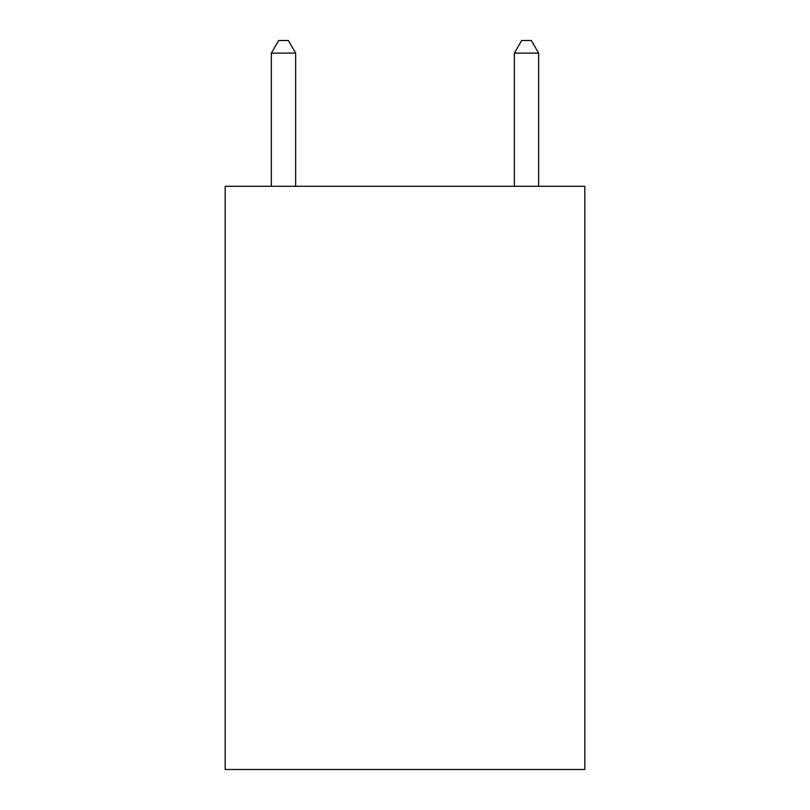 <?xml version="1.0" encoding="UTF-8"?>
<svg xmlns="http://www.w3.org/2000/svg" width="810" height="810" viewBox="0 0 810 810"><rect width="100%" height="100%" fill="white"/><g stroke="black" fill="none" stroke-linecap="round" stroke-linejoin="round"><path stroke-width="1.21" d="M584.82 186.3L584.82 769.5L225.18 769.5L225.18 186.3L584.82 186.3M295.65 186.3L295.65 53.136L271.35 53.136L271.35 186.3M271.35 53.136L278.64 40.5L288.36 40.5L295.65 53.136M538.65 186.3L538.65 53.136L514.35 53.136L514.35 186.3M514.35 53.136L521.64 40.5L531.36 40.5L538.65 53.136"/></g></svg>
